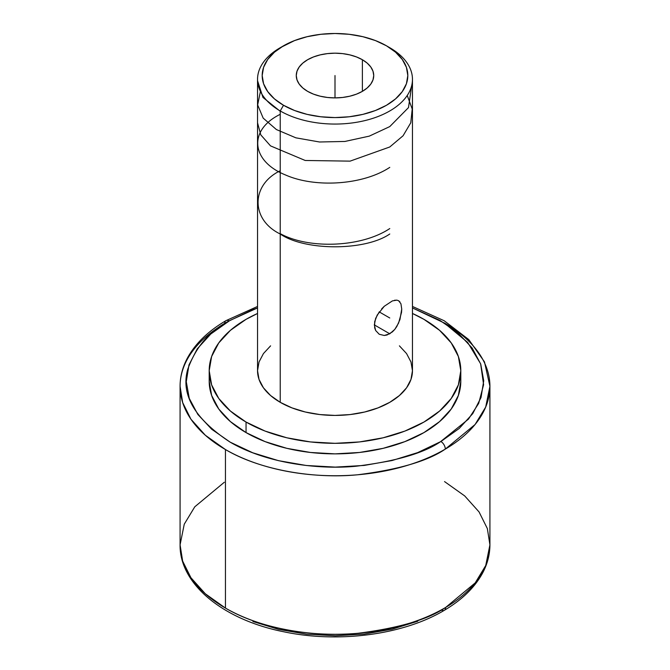 <?xml version="1.0" encoding="UTF-8"?>
<svg xmlns="http://www.w3.org/2000/svg" width="670" height="670" viewBox="0 0 670 670"><rect width="100%" height="100%" fill="white"/><g stroke="black" fill="none" stroke-linecap="round" stroke-linejoin="round"><path stroke-width="1" d="M224.333 482.241L194.786 506.796L184.267 524.166L180.079 544.836L182.65 561.091L190.933 577.724L205.305 593.762L225.455 608.084L225.455 449.545A154.921 89.445 180 0 1 180.079 386.297C180.104 376.423 182.634 366.867 187.65 357.621C195.59 343.3 208.37 330.98 225.974 320.654A6.198 3.601 -120.3 0 1 229.107 320.947L252.322 309.858L257.54 307.932L229.835 320.52L210.799 333.995L197.248 348.861L188.965 364.957L186.277 381.682L189.267 398.39L197.843 414.437L211.661 429.219L230.204 442.167L252.749 452.778L278.444 460.65L306.299 465.491L335.26 467.107L364.204 465.432L392.034 460.541L417.678 452.61L440.894 441.53A6.198 3.601 59.7 0 1 445.307 449.101C427.812 461.06 398.558 469.628 357.546 474.787C317.044 478.79 262.33 471.345 225.455 449.545L205.313 435.224L190.933 419.194L182.659 402.553L180.079 386.297A154.921 89.445 180 0 1 224.693 323.493A6.198 3.601 -120.3 0 1 225.974 320.654A6.198 3.601 59.7 0 1 229.107 320.947C209.626 330.729 195.816 346.901 187.684 369.446C180.624 394.597 194.677 418.767 229.835 441.957C264.985 462.736 317.061 469.955 355.829 466.261C395.099 461.463 423.214 453.356 440.165 441.957L468.464 419.135L478.681 403.407L483.606 384.689L480.625 363.785L467.668 342.429L444.319 323.015L412.46 307.932L439.796 320.31L458.339 333.25L472.157 348.031L480.733 364.086L483.723 380.786L481.035 397.511L472.752 413.616L459.201 428.473L440.894 441.53A6.198 3.601 -120.3 0 1 445.307 449.101A154.921 89.445 180 0 1 225.455 449.545L225.455 608.084C262.389 629.934 317.27 637.363 357.855 633.301C398.943 628.075 428.214 619.448 445.667 607.43A6.198 3.618 59.5 0 1 444.386 610.269A6.198 3.618 -120.5 0 0 445.667 607.43A154.921 89.445 0 0 0 489.921 544.836L487.35 528.588L479.067 511.947L464.695 495.917L444.545 481.588M362.386 59.73L362.386 91.355L362.386 59.73A38.734 22.361 180 0 1 373.734 75.543A38.734 22.361 180 0 1 349.824 96.195A38.734 22.361 180 0 1 307.614 91.355A38.734 22.361 180 0 1 296.266 75.543A38.734 22.361 180 0 1 320.176 54.881A38.734 22.361 180 0 1 362.386 59.73L367.202 63.114L370.786 66.983L372.989 71.179L373.734 75.543L372.989 79.898L370.786 84.093L367.202 87.963L362.386 91.355L356.515 94.135L349.824 96.195L342.554 97.468L335 97.904L327.446 97.468L320.176 96.195L313.485 94.135L307.614 91.355L302.798 87.963L299.214 84.093L297.011 79.898L296.266 75.543L297.011 71.179L299.214 66.983L302.798 63.114L307.614 59.73L313.485 56.95L320.176 54.881L327.446 53.608L335 53.181L342.554 53.608L349.824 54.881L356.515 56.95L362.386 59.73M283.51 45.811L274.457 52.185L267.732 59.454L263.586 67.335L262.188 75.543L263.586 83.742L267.732 91.623L274.457 98.892L283.51 105.265L294.549 110.491L307.136 114.377L320.796 116.773L335 117.577L349.204 116.773L362.864 114.377L375.451 110.491L386.49 105.265L395.543 98.892L402.268 91.623L406.414 83.742L407.812 75.543L406.414 67.335L402.268 59.454L395.543 52.185L386.49 45.811L375.451 40.585L362.864 36.699L349.204 34.304L335 33.5L320.796 34.304L307.136 36.699L294.549 40.585L280.228 47.712A77.46 44.722 0 0 0 280.228 110.96A77.46 44.722 180 0 1 257.54 79.336L257.54 370.694A77.46 44.722 0 0 0 280.228 402.318L280.228 110.96L283.51 105.265A72.812 42.043 180 0 1 283.51 45.811A72.812 42.043 180 0 1 386.49 45.811L389.772 47.712L386.49 45.811A72.812 42.043 180 0 1 386.49 105.265A72.812 42.043 180 0 1 283.51 105.265L280.228 110.96A77.46 44.722 0 0 0 389.772 110.96A77.46 44.722 0 0 0 389.772 47.712L389.772 47.712A77.46 44.722 180 0 1 412.46 79.336A77.46 44.722 180 0 1 364.647 120.65A77.46 44.722 180 0 1 280.228 110.96L280.228 402.318A77.46 44.722 0 0 0 364.647 412.017A77.46 44.722 0 0 0 412.46 370.694L410.97 379.421L406.564 387.813L399.404 395.543L389.772 402.318L378.039 407.879L364.647 412.017L350.109 414.562L335 415.417L319.892 414.562L305.353 412.017L291.961 407.879L280.228 402.318L270.596 395.543L263.436 387.813L259.03 379.421L257.54 370.694L259.03 361.967L263.436 353.584L270.596 345.846M392.385 331.91L387.017 335.008L384.253 335.477L379.228 334.263L375.652 330.503L374.672 327.865L374.672 321.667L377.202 315.067L384.27 306.274L392.402 300.897L396.866 300.143L398.6 300.721L400.936 303.77L401.732 309.079L401.531 312.379L398.591 323.082L394.772 329.414L392.385 331.91M400.936 303.77L401.732 309.079L399.957 319.531L396.849 326.432L394.772 329.414L389.772 333.802L374.337 324.891L389.772 333.802L384.253 335.477M398.591 300.721L399.965 301.944M394.463 300.269L396.916 300.152M460.801 370.694L460.801 381.238L458.381 395.409L451.22 409.035L439.595 421.589L423.951 432.594L404.889 441.622L383.139 448.339L359.539 452.468L335 453.866L310.461 452.468L286.861 448.339L265.111 441.622L246.049 432.594L246.049 422.05L265.111 431.086L286.861 437.795L310.461 441.932L335 443.322L359.539 441.932L383.139 437.795L404.889 431.086L423.951 422.05L439.595 411.045L451.22 398.491L458.381 384.865L460.801 370.694L458.381 356.524L451.22 342.906L439.595 330.344L423.951 319.339L412.46 313.468A125.801 72.628 180 0 1 423.951 319.339A125.801 72.628 180 0 1 460.801 370.694A125.801 72.628 180 0 1 383.139 437.795A125.801 72.628 180 0 1 246.049 422.05L246.049 432.594A125.801 72.628 0 0 0 383.139 448.339A125.801 72.628 0 0 0 460.801 381.238A125.801 72.628 0 0 0 460.466 375.971M444.545 323.049A154.921 89.445 180 0 1 489.921 386.297A154.921 89.445 180 0 1 445.307 449.101L475.08 424.504L485.691 407.059L489.921 386.297L489.921 544.836C489.896 554.71 487.366 564.266 482.35 573.512C474.469 587.732 461.814 599.985 444.386 610.269A6.198 3.618 -120.5 0 1 441.237 609.993L440.165 610.613M180.079 386.297L180.079 544.836A154.921 89.445 0 0 0 225.455 608.084A154.921 89.445 0 0 0 445.667 607.43L475.214 582.883L485.733 565.505L489.921 544.836M252.925 621.509L278.611 629.356L306.45 634.172L335.385 635.763L364.296 634.08L392.092 629.189L417.712 621.266M246.049 432.594L230.405 421.589L218.78 409.035L211.62 395.409L209.199 381.238A125.801 72.628 0 0 0 246.049 432.594M246.049 422.05A125.801 72.628 180 0 1 209.199 370.694A125.801 72.628 180 0 1 257.54 313.468L246.049 319.339L230.405 330.344L218.78 342.906L211.62 356.524L209.199 370.694L211.62 384.865L218.78 398.491L230.405 411.045L246.049 422.05M399.404 345.846L406.564 353.584L410.97 361.967L412.46 370.694L412.46 79.336M381.632 308.929L384.27 306.274M379.228 334.263L375.652 330.503L374.337 324.891L375.652 318.359L379.312 311.793M257.54 79.336A77.46 44.722 180 0 1 281.919 46.766M335 97.904L335 75.543L335 97.904M379.228 311.902L389.772 317.99M280.228 233.654C308.669 249.29 361.256 247.59 389.772 228.562M280.228 114.327C248.093 130.005 250.856 161.051 285.529 174.97C314.825 187.985 362.646 185.28 389.772 167.374M257.54 122.819L260.789 134.888L270.512 145.876L305.193 160.473L350.1 161.135L389.772 146.981L403.08 135.759L410.777 122.769L412.218 109.026L407.243 95.475M260.421 91.421L257.657 104.93L263.184 118.129L276.409 129.553L295.872 137.827L319.515 141.99L344.924 141.454L369.279 136.136L389.772 126.588L408.482 107.61L411.69 85.643M257.582 80.827L262.967 97.443L280.228 111.295M280.228 170.75C250.68 184.979 250.68 219.76 280.228 233.997C304.875 251.057 365.125 251.057 389.772 233.997M180.079 544.836C179.51 584.567 223.822 619.959 283.879 631.802C338.601 643.409 403.616 634.792 444.386 610.269M389.772 47.712L386.49 45.811M225.974 320.654L257.54 306.441M412.46 306.441L444.21 320.762L468.774 339.581L484.477 361.884L489.921 386.297M209.199 370.694L209.199 381.238"/></g></svg>
